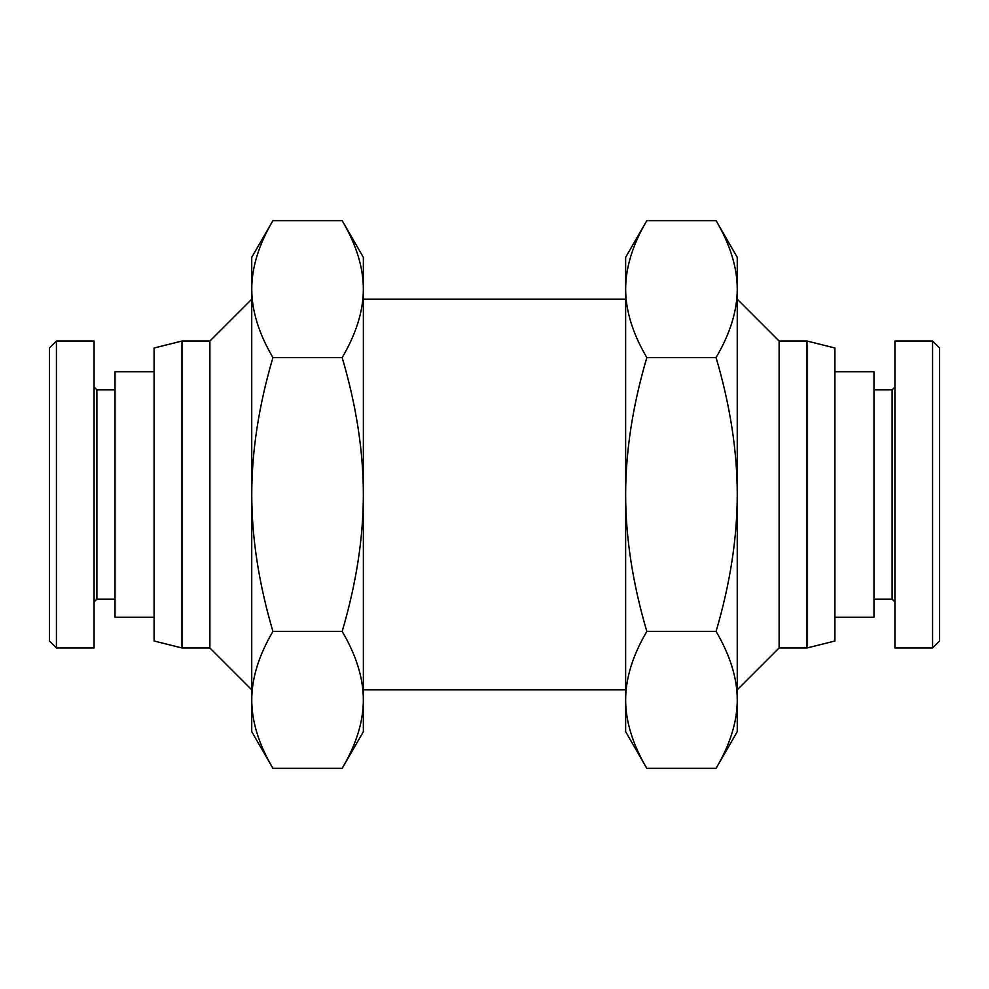 <?xml version="1.0" encoding="UTF-8"?>
<svg xmlns="http://www.w3.org/2000/svg" width="989" height="989" viewBox="0 0 989 989"><rect width="100%" height="100%" fill="white"/><g stroke="black" fill="none" stroke-linecap="round" stroke-linejoin="round"><path stroke-width="1.48" d="M737.25 689.815L779.109 647.968L807.012 647.968L834.914 640.996L834.914 348.004L807.012 341.032L779.109 341.032L737.25 299.185M251.75 299.185L209.891 341.032L181.988 341.032L154.086 348.004L154.086 640.996L181.988 647.968L209.891 647.968L251.75 689.815M363.359 689.815L625.641 689.815M625.641 299.185L363.359 299.185M342.169 631.427L272.927 631.427C258.834 655.361 251.775 678.182 251.75 699.903L251.75 731.675L272.927 768.366L342.169 768.366L363.359 731.675L363.359 699.903C363.334 678.182 356.275 655.361 342.169 631.427C356.275 583.572 363.334 537.929 363.359 494.5L363.359 699.903C363.334 721.611 356.275 744.433 342.169 768.366M272.927 220.634L251.75 257.325L251.75 289.097C251.775 310.818 258.834 333.639 272.927 357.573C258.834 405.428 251.775 451.071 251.75 494.5L251.75 289.097C251.775 267.389 258.834 244.567 272.927 220.634L342.169 220.634L363.359 257.325L363.359 494.5C363.334 451.071 356.275 405.428 342.169 357.573C356.275 333.639 363.334 310.818 363.359 289.097C363.334 267.389 356.275 244.567 342.169 220.634M646.831 357.573L716.073 357.573C730.166 333.639 737.225 310.818 737.25 289.097L737.25 257.325L716.073 220.634L646.831 220.634L625.641 257.325L625.641 289.097C625.666 310.818 632.725 333.639 646.831 357.573C632.725 405.428 625.666 451.071 625.641 494.5L625.641 289.097C625.666 267.389 632.725 244.567 646.831 220.634M716.073 768.366L737.25 731.675L737.25 699.903C737.225 678.182 730.166 655.361 716.073 631.427C730.166 583.572 737.225 537.929 737.25 494.5L737.25 699.903C737.225 721.611 730.166 744.433 716.073 768.366L646.831 768.366L625.641 731.675L625.641 494.5C625.666 537.929 632.725 583.572 646.831 631.427C632.725 655.361 625.666 678.182 625.641 699.903C625.666 721.611 632.725 744.433 646.831 768.366M154.086 617.272L115.021 617.272L115.021 371.728L154.086 371.728M115.021 599.136L96.885 599.136L96.885 389.864L115.021 389.864M96.885 389.864L94.091 387.07M94.091 601.93L96.885 599.136M94.091 647.968L56.422 647.968L56.422 341.032L94.091 341.032L94.091 647.968M56.422 341.032L49.45 348.004L49.45 640.996L56.422 647.968M834.914 617.272L873.979 617.272L873.979 371.728L834.914 371.728M873.979 599.136L892.115 599.136L892.115 389.864L873.979 389.864M892.115 389.864L894.909 387.07M894.909 601.93L892.115 599.136M894.909 647.968L932.578 647.968L932.578 341.032L894.909 341.032L894.909 647.968M932.578 341.032L939.55 348.004L939.55 640.996L932.578 647.968M716.073 220.634C730.166 244.567 737.225 267.389 737.25 289.097L737.25 494.5C737.225 451.071 730.166 405.428 716.073 357.573M646.831 631.427L716.073 631.427M272.927 768.366C258.834 744.433 251.775 721.611 251.75 699.903L251.75 494.5C251.775 537.929 258.834 583.572 272.927 631.427M342.169 357.573L272.927 357.573M209.891 647.968L209.891 341.032M779.109 341.032L779.109 647.968M807.012 341.032L807.012 647.968M181.988 341.032L181.988 647.968"/></g></svg>
